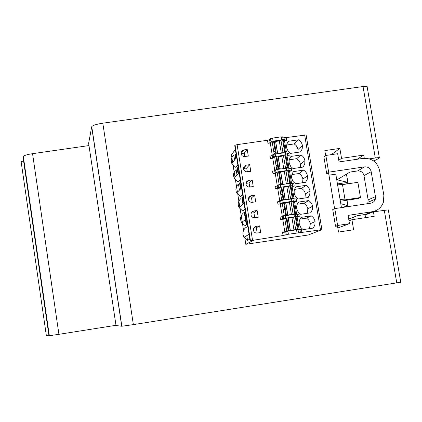 <?xml version="1.0" encoding="UTF-8"?>
<svg xmlns="http://www.w3.org/2000/svg" width="422" height="422" viewBox="0 0 422 422"><rect width="100%" height="100%" fill="white"/><g stroke="black" fill="none" stroke-linecap="round" stroke-linejoin="round"><path stroke-width="0.63" d="M310.682 212.788L300.617 214.307L298.254 212.16L296.888 209.27C296.291 206.574 296.861 204.179 298.591 202.08L308.651 200.571C310.782 201.922 312.069 203.831 312.517 206.311L312.317 209.766L310.682 212.788M308.144 197.522L298.09 199.026L295.711 196.858L294.356 193.946C293.781 191.272 294.35 188.898 296.07 186.825L306.119 185.332C308.245 186.677 309.532 188.587 309.98 191.055L309.78 194.505L308.144 197.522M305.612 182.288L295.564 183.776L293.179 181.592L291.829 178.659C291.27 176.006 291.845 173.658 293.554 171.601L303.592 170.124C305.713 171.469 307 173.373 307.448 175.837L307.248 179.276L305.612 182.288M303.091 167.086L293.047 168.563L290.658 166.363L289.307 163.419C288.764 160.782 289.344 158.45 291.043 156.42L301.071 154.953C303.191 156.298 304.473 158.197 304.921 160.65L304.721 164.084L303.091 167.086M300.569 151.925L290.542 153.386L288.136 151.176L286.791 148.212C286.269 145.601 286.849 143.285 288.537 141.264L298.56 139.814C300.67 141.159 301.952 143.053 302.4 145.5L302.199 148.929L300.569 151.925M313.224 228.091L303.149 229.626L300.802 227.5L299.435 224.641C298.813 221.919 299.377 219.493 301.123 217.372L311.193 215.848C313.324 217.198 314.617 219.118 315.065 221.603L314.859 225.063L313.224 228.091M255.732 201.911L251.148 202.375L249.755 201.721L248.785 200.534C247.988 198.06 248.822 196.441 251.28 195.676L254.64 195.175L255.732 201.911M250.773 171.343L246.158 171.786L244.744 171.084L243.784 169.834C243.088 167.413 243.942 165.846 246.332 165.129L249.687 164.638L250.773 171.343M260.712 232.622L256.17 233.108L254.819 232.517L253.838 231.414C252.905 228.877 253.706 227.194 256.249 226.366L259.614 225.854L260.712 232.622M280.973 140.014L272.074 141.317L270.307 143.28L272.296 155.386M288.875 167.128L286.854 154.89L285.145 154.969L281.817 156.193L278.24 156.715L278.019 156.177L276.02 156.298L274.595 156.673L272.797 158.456L274.791 170.625L276.616 168.985L280.044 168.483L280.292 168.995M291.417 182.536L289.392 170.266L280.762 172.028L280.551 171.564L278.552 171.712L277.122 172.065L275.292 173.669L277.291 185.865L279.148 184.403L282.576 183.897L282.972 184.356M293.965 197.981L291.934 185.675L283.283 187.384L283.088 186.983L281.089 187.152L279.654 187.495L277.792 188.914L279.797 201.136L281.685 199.859L285.119 199.348L286.079 199.69M296.524 213.463L294.482 201.115L285.815 202.771L285.625 202.439L282.191 202.956L280.298 204.195L282.307 216.444L284.222 215.352L285.668 215.046L287.667 214.835L287.841 215.109L295.527 213.558L296.529 213.495L295.252 214.186M282.65 216.391L282.307 216.444M299.087 228.977L297.041 216.597L288.353 218.195L288.173 217.931L284.734 218.454L282.809 219.514L284.824 231.789L288.221 230.591L290.383 230.56L298.09 229.088L299.087 229.004L297.584 229.673M285.42 231.699L284.824 231.789M280.477 219.551L280.076 217.098L282.207 216.644L282.619 219.097L280.477 219.551L283.6 219.076M297.114 217.035L299.272 216.708L297.072 216.781M277.966 204.232L277.565 201.785L279.702 201.299L280.102 203.752L277.966 204.232L280.92 203.789M294.588 201.742L296.745 201.415L294.535 201.421M275.461 188.95L275.065 186.508L277.191 185.996L277.592 188.444L275.461 188.95L278.298 188.528M292.066 186.482L294.224 186.16L292.008 186.102M272.965 173.7L272.565 171.263L274.685 170.725L275.086 173.168L272.965 173.7L275.719 173.294M289.555 171.258L291.707 170.942L289.481 170.815M270.47 158.487L270.075 156.056L272.19 155.491L272.586 157.928L270.47 158.487L273.166 158.092M287.05 156.066L289.202 155.755L286.965 155.565M244.881 238.477L245.815 244.291L253.754 240.213L250.093 240.772L234.753 145.669L235.065 145.226L237.101 144.662L267.49 140.273L269.595 139.682L270.096 142.72L267.986 143.306L270.629 142.926M284.544 140.911L286.696 140.6L284.454 140.347M250.093 240.772L283.093 235.518L288.39 234.236L321.902 229.689L308.387 234.97L245.815 244.291M269.595 139.682L270.47 138.69L272.596 138.089L281.21 136.849L286.195 137.577L306.108 134.987L321.896 229.652M248.305 156.108L243.679 156.541L242.249 155.823L241.294 154.547C240.645 152.152 241.5 150.601 243.869 149.905L247.218 149.42L248.305 156.108M253.247 186.608L248.648 187.062L247.245 186.387L246.279 185.163C245.541 182.715 246.379 181.122 248.806 180.384L252.161 179.888L253.247 186.608M258.217 217.251L253.654 217.72L252.282 217.098L251.301 215.948C250.446 213.448 251.264 211.797 253.764 211L257.125 210.499L258.217 217.251M232.659 162.539L231.43 154.9L235.355 149.399M233.144 165.545L235.038 177.314M235.481 180.067L237.422 192.137M237.823 194.621L243.578 230.396M246.775 235.666L247.529 240.35L249.824 239.11M247.529 240.35L243.99 237.28C242.212 233.735 242.719 230.586 245.514 227.833L247.772 226.366M245.367 211.475L243.156 213.205C240.429 215.869 239.881 218.944 241.521 222.436L245.166 225.696L247.419 224.193M240.804 198.614C238.135 201.194 237.554 204.206 239.074 207.645L242.814 211.074L245.018 209.307M239.438 190.116L238.462 184.055C235.835 186.566 235.233 189.52 236.652 192.912L240.461 196.488L242.624 194.452M237.006 175.035L236.12 169.523C233.535 171.981 232.912 174.882 234.247 178.226L238.119 181.935L240.234 179.635M234.585 160.001L233.783 155.027C231.24 157.427 230.597 160.286 231.857 163.594L235.777 167.407L237.85 164.844M299.272 216.708L298.871 214.26L293.986 214.334L283.178 216.096L282.218 216.639L282.608 219.102L285.741 218.116L295.975 216.671M279.691 201.305L280.092 203.757L281.052 203.13L283.199 202.65L293.063 201.22M296.745 201.415L296.344 198.973L292.91 198.762L282.793 200.181L280.646 200.661L279.702 201.299M277.592 188.444L278.525 187.727L280.736 187.21M294.224 186.16L293.823 183.723L290.373 183.37L280.261 184.757L278.119 185.269L277.191 185.996M274.68 170.731L275.081 173.173L275.993 172.366L277.365 171.96M291.707 170.942L291.307 168.51L289.851 168.594L287.841 168.019L277.734 169.37L275.598 169.908L274.685 170.725M272.179 155.496L272.58 157.933L273.477 157.037L274.627 156.652M289.202 155.755L288.801 153.328L287.34 153.392L285.309 152.695L275.213 154.019L273.087 154.579L272.19 155.491M276.004 172.361L275.598 169.908L275.993 172.366M273.087 154.579L273.477 157.037L273.087 154.579M282.17 186.999L289.687 185.886M280.292 171.511L286.48 170.604M277.94 156.135L283.653 155.301M283.093 235.518L282.587 232.443L284.739 232.016L285.24 235.096L284.729 232.021M301.909 232.649L301.403 229.579L296.539 229.816L287.878 231.135L284.739 232.016M273.751 151.567L275.207 151.356M48.899 335.279L23.611 161.125L21.1 161.489L46.362 335.675L48.899 335.279L49.337 335.685L58.922 334.319L115.987 325.304M345.602 174.676L346.594 174.945L347.849 182.373L337.036 179.783L349.98 172.065L357.603 170.936C360.958 170.783 363.084 172.345 363.986 175.631L371.186 171.691L375.459 196.647L375.348 199.11C374.641 201.368 373.132 202.724 370.822 203.177L334.783 208.616L332.731 209.576L335.532 226.276L337.616 225.48L334.783 208.616M337.442 183.923L347.849 182.373L348.308 183.749M341.815 184.546L348.06 183.612M348.999 220.833L351.922 219.714L353.62 229.763L338.518 232.074L337.494 225.976L335.532 226.276M325.668 155.581L324.829 150.596L339.858 148.407L341.54 158.345L363.743 155.085L364.286 158.261M338.76 160.239L341.54 158.345M357.133 159.268L363.743 155.085M331.344 154.642L339.858 148.407M357.603 170.936L364.619 166.859L328.659 172.176L325.847 155.444L337.658 153.719L339.045 161.927L363.168 158.377C371.793 157.986 377.263 162.006 379.578 170.446L383.862 195.381L383.408 202.17C381.504 207.471 377.79 210.652 372.278 211.717L348.076 215.389L349.479 223.671L337.616 225.48M325.847 155.444L323.89 156.91L326.67 173.484L328.659 172.176M326.67 173.484L328.627 173.194L334.593 208.705M341.43 207.613L335.796 174.17L328.96 175.177M379.346 157.728L367.177 86.969C367.483 86.299 366.106 86.151 363.036 86.526L102.82 123.182C96.67 124.147 92.982 125.302 91.753 126.653L88.631 143.311L116.018 325.536L121.842 326.253L133.357 324.623L400.763 282.228L388.319 209.871L373.438 211.812L374.208 216.322L351.922 219.714M337.832 227.98L349.479 223.671M348.699 219.06L357.376 215.663L365.019 214.503L372.278 211.717M370.416 212.43L365.019 214.503M363.986 175.631L368.121 199.864L368.01 202.259L367.398 203.694M369.361 158.846L375.306 157.976C378.381 157.554 379.747 157.559 379.394 157.992L376.118 159.912L373.465 160.845M373.438 211.812L365.125 214.983L365.579 217.636M23.611 161.125L23.3 156.435C24.191 155.417 27.277 154.494 32.552 153.671L88.968 145.574M277.507 165.345L276.046 165.556M282.244 194.204L280.783 194.421M284.744 209.407L283.283 209.628M364.619 166.859C368.074 166.701 370.263 168.309 371.186 171.691M337.468 184.087L342.49 184.614L357.882 182.32L360.472 197.538L358.405 198.493L340.359 201.257M340.074 199.553L345.064 199.854L360.472 197.538M340.77 203.684L347.95 205.783L341.883 207.545M342.49 184.614L345.064 199.854M346.462 174.165L346.594 174.945M270.096 142.72L270.977 141.734L272.048 141.349M270.47 138.69L270.971 141.745L270.476 138.68M235.423 154.32L236.03 158.102M237.586 167.745L238.483 173.326M239.96 182.457L240.946 188.597M242.333 197.206L243.42 203.921M244.718 211.986L246.759 224.636M286.865 186.851L288.896 199.152L287.672 199.448M288.896 199.152L292.973 198.06L293.976 198.023L292.831 198.757M284.338 171.506L286.359 183.781L285.926 183.918M286.359 183.781L288.004 183.09L291.428 182.589L290.368 183.37L290.758 185.717M281.817 156.193L283.7 168.494M283.837 168.436L287.878 167.181L288.885 167.186L287.883 168.03M273.192 154.51L274.089 153.603L275.513 153.223L277.518 153.102L277.739 153.65L275.497 140.827L277.518 153.102M286.338 151.756L284.322 139.555L282.608 139.613L279.301 140.916L275.73 141.433M279.301 140.916L281.316 153.128L285.335 151.793L286.348 151.82L285.393 152.727M253.738 228.196L256.349 227.801L259.614 225.854M256.349 227.801L257.22 233.15M241.046 153.629L244.264 153.165L247.218 149.42M244.264 153.165L244.823 156.615M243.478 168.489L246.67 168.025L249.687 164.638M246.67 168.025L247.292 171.849M245.963 183.38L249.085 182.916L252.161 179.888M249.085 182.916L249.766 187.125M248.495 198.293L251.501 197.844L254.64 195.175M251.501 197.844L252.245 202.433M251.085 213.231L253.923 212.804L257.125 210.499M253.923 212.804L254.724 217.773M299.979 219.102L306.546 218.105L311.193 215.848M306.546 218.105L308.762 220.089L310.107 222.747L310.323 223.718L309.484 228.661M286.717 145.015L294.245 143.923L298.56 139.814M294.245 143.923L296.133 145.506L297.447 147.584L297.995 149.472L297.927 152.31M289.307 159.774L296.692 158.693L301.071 154.953M296.692 158.693L298.581 160.281L299.9 162.364L300.448 164.253L300.279 167.502M291.929 174.566L299.151 173.5L303.592 170.124M299.151 173.5L301.355 175.468L302.537 177.636L302.906 179.07L302.616 182.731M294.577 189.383L301.609 188.333L306.119 185.332M301.609 188.333L303.819 190.311L305.006 192.479L305.375 193.92L304.932 198.002M297.257 204.227L304.072 203.204L308.651 200.571M304.072 203.204L306.288 205.182L307.627 207.835L307.844 208.8L307.221 213.31M286.195 137.577L286.696 140.6M267.49 140.273L267.986 143.306M237.101 144.662L252.525 240.181M304.658 134.913L320.472 229.816M283.167 216.101L283.573 218.57L283.178 216.096M280.635 200.666L281.041 203.135L280.646 200.661M278.109 185.274L278.515 187.732L278.119 185.269M285.335 215.637L285.741 218.116M282.793 200.181L283.199 202.65M280.261 184.757L280.667 187.22M277.734 169.37L278.13 171.78M275.213 154.019L275.598 156.372M293.986 214.334L294.392 216.808M291.438 198.889L291.845 201.357M288.901 183.475L289.307 185.938M286.364 168.104L286.765 170.535M283.832 152.764L284.228 155.143M295.458 214.186L295.864 216.66M292.91 198.762L293.311 201.183M287.841 168.019L288.215 170.288M285.309 152.695L285.673 154.895M297.415 214.402L297.821 216.855M294.888 199.1L295.294 201.542M292.367 183.828L292.768 186.271M289.851 168.594L290.252 171.026M287.34 153.392L287.741 155.823M285.705 231.567L286.216 234.664L285.715 231.562M287.878 231.135L288.39 234.236M296.539 229.816L297.051 232.912M298.006 229.647L298.518 232.744M299.952 229.742L300.459 232.812M363.036 86.526L375.306 157.976M102.82 123.182L133.357 324.623M384.268 210.167L396.77 282.962M23.247 156.62L49.253 335.68M32.552 153.671L58.922 334.319M91.674 126.864L121.726 326.248M368.121 199.864L375.459 196.647M347.005 200.207L347.95 205.783M353.731 217.093L354.116 219.382M235.049 145.242L250.431 240.598M272.596 138.089L273.076 141.001M281.21 136.849L281.696 139.787M282.687 136.802L283.141 139.534M284.734 137.619L285.235 140.653M235.007 154.885L235.613 158.646M237.164 168.257L238.061 173.817M239.527 182.916L240.514 189.035M241.896 197.612L242.972 204.306M244.269 212.335L246.3 224.942M284.729 218.459L286.77 230.881L284.734 218.454M286.179 218.153L288.221 230.591M286.886 218.042L288.928 230.481M288.173 217.931L290.215 230.354M288.353 218.195L290.383 230.56M291.94 217.652L293.976 230.011M293.612 217.114L295.658 229.526M295.337 216.766L297.389 229.193M296.044 216.66L298.09 229.088M282.186 202.961L284.222 215.352L282.191 202.956M283.631 202.634L285.668 215.046M284.338 202.528L286.374 214.94M285.625 202.439L287.667 214.835M285.815 202.771L287.841 215.109M289.402 202.233L291.433 214.566M291.059 201.626L293.1 214.012M292.778 201.262L294.825 213.664M293.485 201.157L295.527 213.558M279.649 187.495L281.68 199.864L279.654 187.495M281.089 187.152L283.12 199.537M281.791 187.052L283.827 199.432M283.088 186.983L285.119 199.348M283.283 187.384L285.309 199.69M288.511 186.176L290.547 198.535M290.231 185.796L292.267 198.166M290.932 185.691L292.973 198.06M277.117 172.07L279.142 184.409L277.122 172.065M278.552 171.712L280.583 184.061M279.253 171.606L281.284 183.96M280.551 171.564L282.576 183.897M280.762 172.028L282.777 184.308M285.968 170.762L288.004 183.09M287.683 170.367L289.719 182.71M288.384 170.261L290.42 182.605M274.59 156.678L276.61 168.99L274.595 156.673M276.02 156.298L278.045 168.626M276.721 156.198L278.747 168.52M278.019 156.177L280.044 168.483M278.24 156.715L280.255 168.964M283.436 155.386L285.462 167.687M285.145 154.969L287.176 167.286M285.847 154.869L287.878 167.181M272.069 141.328L274.084 153.608L272.074 141.317M273.493 140.927L275.513 153.223M274.2 140.827L276.22 153.123M280.91 140.046L282.93 152.316M282.608 139.613L284.634 151.899M283.31 139.508L285.335 151.793M254.033 227.711L256.249 226.366M241.041 153.582L243.869 149.905M243.478 168.41L246.332 165.129M245.979 183.227L248.806 180.384M248.558 198.039L251.28 195.676M251.238 212.857L253.764 211M277.18 186.002L277.581 188.449M23.3 156.435L49.337 335.685M91.753 126.653L121.842 326.253M368.01 202.259L375.348 199.11M353.773 217.077L354.163 219.377M346.504 174.138L348.108 183.623M235.065 145.226L250.446 240.587M269.589 139.693L270.085 142.731M243.99 237.28L249.059 234.347M241.521 222.436L246.553 218.828M239.074 207.645L244.064 203.372M236.652 192.912L241.579 187.964M234.247 178.226L239.1 172.614M231.857 163.594L236.631 157.306M310.323 223.718L315.065 221.603M297.995 149.472L302.4 145.5M300.448 164.253L304.921 160.65M302.906 179.07L307.448 175.837M305.375 193.92L309.98 191.055M307.844 208.8L312.517 206.311"/></g></svg>
